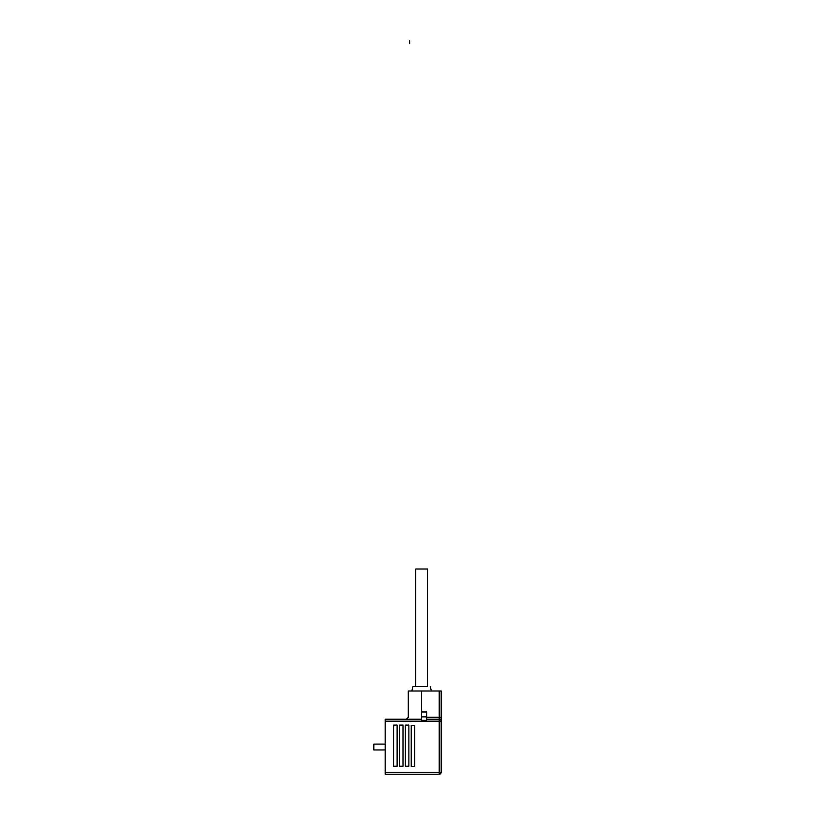 <?xml version="1.0" encoding="UTF-8"?>
<svg xmlns="http://www.w3.org/2000/svg" width="815" height="815" viewBox="0 0 815 815"><rect width="100%" height="100%" fill="white"/><g stroke="black" fill="none" stroke-linecap="round" stroke-linejoin="round"><path stroke-width="1.22" d="M441.18 694.961L441.18 733.541M409.65 40.801L409.65 43.776M409.456 40.801L409.65 42.747M409.456 43.073L409.456 43.755M415.721 686.515L415.721 569.013L427.478 569.013L427.478 686.515L412.981 686.515L427.478 686.515M384.975 749.963L373.82 749.963L373.82 744.095L384.975 744.095M385.179 720.786L385.179 772.681M406.328 719.217L408.284 717.261L408.284 691.018L441.18 691.018L441.18 772.294A1.956 1.956 0 0 1 439.224 774.25L385.179 774.25L385.179 719.217L421.599 719.217M414.743 725.299L414.743 766.426L411.218 766.426L411.218 725.299L414.743 725.299M397.119 766.222L393.594 766.222L393.594 725.095L397.119 725.095L397.119 766.222M402.997 766.222L399.472 766.222L399.472 725.095L402.997 725.095L402.997 766.222M408.875 766.222L405.35 766.222L405.35 725.095L408.875 725.095L408.875 766.222M385.179 772.294L439.224 772.294L439.224 774.25A1.956 1.956 0 0 0 441.18 772.294L439.224 772.294L439.224 719.217L426.693 719.217M426.693 720.328L421.599 720.328L421.599 711.974L426.693 711.974L426.693 720.328M421.599 717.261C404.423 717.261 404.423 717.261 421.599 717.261M426.693 717.261L439.224 717.261L441.18 718.076M441.17 720.939L441.18 721.183A1.956 1.956 0 0 0 439.224 719.217L439.224 691.018M439.224 719.217A1.956 1.956 0 0 1 441.18 721.183L385.179 721.183M421.599 691.018L421.599 711.974M439.224 774.25A1.956 1.956 0 0 0 441.18 772.294A1.956 1.956 0 0 1 439.224 774.25M421.599 716.874L426.693 716.874M412.981 686.515L411.809 691.018M430.218 686.515L431.39 691.018"/></g></svg>
